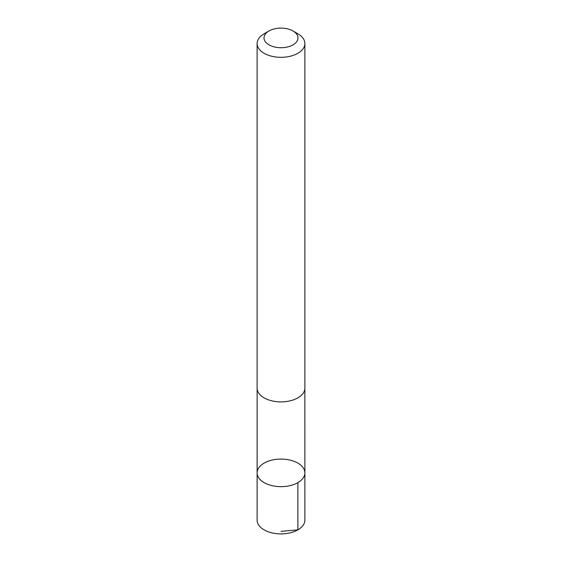 <?xml version="1.0" encoding="UTF-8"?>
<svg xmlns="http://www.w3.org/2000/svg" width="562" height="562" viewBox="0 0 562 562"><rect width="100%" height="100%" fill="white"/><g stroke="black" fill="none" stroke-linecap="round" stroke-linejoin="round"><path stroke-width="0.84" d="M281.112 459.084A23.878 13.783 180 0 1 304.878 472.874A23.878 13.783 180 0 1 281 486.657A23.878 13.783 180 0 1 257.122 472.874A23.878 13.783 180 0 1 281.112 459.084M257.115 520.11A23.885 13.79 0 0 0 280.888 533.9A23.885 13.79 0 0 0 304.885 520.11L304.878 472.874A23.878 13.783 180 0 1 281 486.657A23.878 13.783 180 0 1 257.122 472.874L257.115 520.11M268.987 30.973L264.112 33.79A23.885 13.79 0 0 0 257.115 43.534L257.115 388.11A23.885 13.79 0 0 0 280.888 401.893A23.885 13.79 0 0 0 304.885 388.11L304.885 43.534A23.885 13.79 0 0 0 297.888 33.79L293.013 30.973A16.986 9.807 0 0 0 268.987 30.973A16.986 9.807 0 0 0 265.292 41.637A16.986 9.807 0 0 0 280.923 47.714A16.986 9.807 0 0 0 296.68 41.679A16.986 9.807 0 0 0 293.013 30.973M257.115 43.534A23.885 13.79 0 0 0 280.888 57.324A23.885 13.79 0 0 0 304.885 43.534M281 531.371L297.888 529.861L297.888 482.618M257.129 388.504L257.122 472.874M304.871 388.504L304.878 472.874"/></g></svg>
